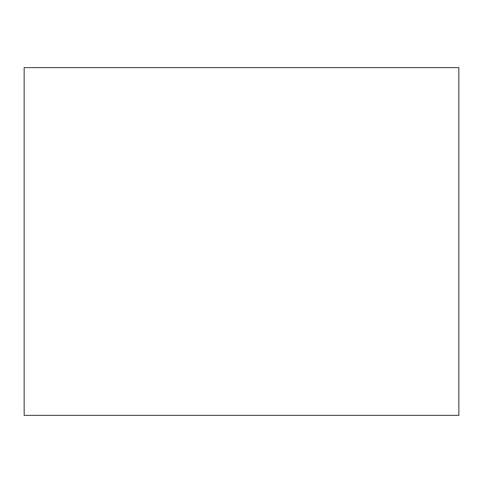 <?xml version="1.0" encoding="UTF-8"?>
<svg xmlns="http://www.w3.org/2000/svg" width="483" height="483" viewBox="0 0 483 483"><rect width="100%" height="100%" fill="white"/><g stroke="black" fill="none" stroke-linecap="round" stroke-linejoin="round"><path stroke-width="0.72" d="M24.15 415.38L458.85 415.38L458.85 67.62L24.15 67.62L24.15 415.38L24.15 67.62L458.85 67.62L458.85 415.38L24.15 415.38"/></g></svg>
